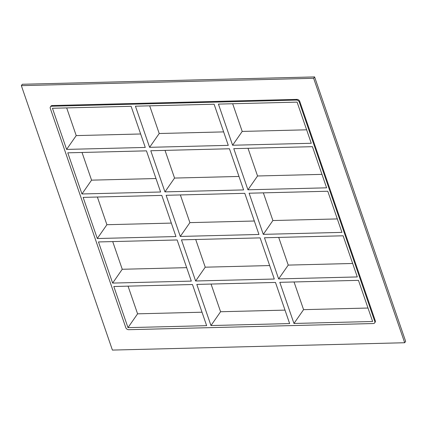 <?xml version="1.0" encoding="UTF-8"?>
<svg xmlns="http://www.w3.org/2000/svg" width="427" height="427" viewBox="0 0 427 427"><rect width="100%" height="100%" fill="white"/><g stroke="black" fill="none" stroke-linecap="round" stroke-linejoin="round"><path stroke-width="0.64" d="M210.975 325.555L289.639 323.575L275.474 282.434L196.81 284.414L210.975 325.555L220.583 311.742L285.006 310.119M211.05 284.056L220.583 311.742M181.464 239.857L195.63 280.998L274.299 279.023L260.128 237.876L181.464 239.857M195.705 239.499L205.238 267.185L195.63 280.998M166.124 195.299L180.29 236.441L258.954 234.466L244.788 193.319L166.124 195.299M180.365 194.942L189.898 222.627L180.29 236.441M149.68 105.827L159.212 133.512L149.605 147.326L228.269 145.351L214.103 104.209L135.439 106.184L149.605 147.326M150.779 150.742L164.95 191.883L243.614 189.908L229.448 148.767L150.779 150.742M165.025 150.384L174.558 178.07L164.95 191.883M127.983 327.642L206.647 325.662L192.476 284.521L113.812 286.501L127.983 327.642L137.585 313.829L202.008 312.206M66.612 149.413L145.276 147.438L131.11 106.296L52.446 108.271L66.612 149.413L76.219 135.599L140.643 133.982M112.637 283.085L191.301 281.105L177.136 239.963L98.472 241.944L112.637 283.085L122.245 269.272L186.668 267.649M97.297 238.528L175.961 236.553L161.796 195.406L83.132 197.386L97.297 238.528L106.905 224.714L171.328 223.091M81.952 193.97L160.616 191.995L146.45 150.848L67.786 152.829L81.952 193.97L91.559 180.157L155.983 178.534M66.687 107.914L76.219 135.599M82.027 152.471L91.559 180.157M97.372 197.028L106.905 224.714M112.712 241.586L122.245 269.272M159.212 133.512L223.636 131.895M174.558 178.07L238.981 176.452M189.898 222.627L254.321 221.01M205.238 267.185L269.661 265.562M294.043 281.969L303.576 309.655L367.999 308.032M278.703 237.412L288.236 265.098L352.659 263.48M263.358 192.855L272.89 220.54L337.314 218.923M248.018 148.297L257.55 175.983L321.974 174.365M128.052 286.143L137.585 313.829M232.672 103.74L242.21 131.425L306.634 129.808M247.943 189.796L326.607 187.821L312.441 146.68L233.777 148.655L247.943 189.796L257.55 175.983M232.603 145.244L311.267 143.264L297.101 102.122L218.432 104.097L232.603 145.244L242.21 131.425M263.283 234.354L341.947 232.379L327.781 191.237L249.117 193.212L263.283 234.354L272.89 220.54M343.127 235.795L264.462 237.77L278.628 278.911L357.292 276.936L343.127 235.795M296.872 99.384L296.391 100.073A2.471 1.809 34.8 0 1 299.263 102.069L299.743 101.375A2.471 1.809 -145.2 0 0 296.872 99.384L52.222 105.533A2.471 1.809 -145.2 0 0 50.898 106.168L50.418 106.862A2.471 1.809 34.8 0 1 51.742 106.222L52.222 105.533M296.391 100.073L51.742 106.222M374.66 322.903L375.141 322.214A2.471 1.809 -145.2 0 0 375.28 320.746L374.799 321.435A2.471 1.809 34.8 0 1 374.66 322.903A2.471 1.809 34.8 0 1 373.337 323.538L128.687 329.692A2.471 1.809 34.8 0 1 125.816 327.696L50.279 108.325A2.471 1.809 34.8 0 1 50.418 106.862M374.799 321.435L299.263 102.069M279.802 282.327L293.968 323.469L372.632 321.494L358.466 280.347L279.802 282.327M288.236 265.098L278.628 278.911M303.576 309.655L293.968 323.469M21.35 85.646L22.311 84.263L314.598 76.919L405.65 341.354L404.689 342.737L112.402 350.081L21.35 85.646L313.637 78.296L404.689 342.737M375.28 320.746L299.743 101.375M313.637 78.296L314.598 76.919"/></g></svg>
